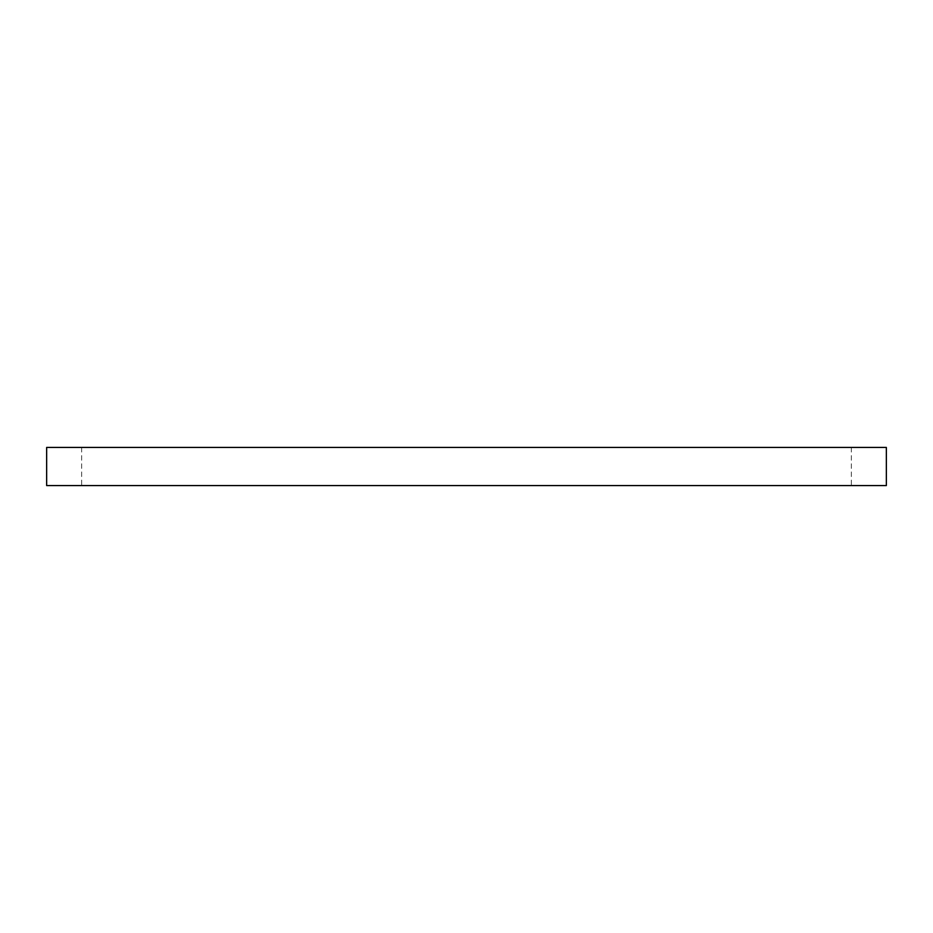 <?xml version="1.0" encoding="UTF-8"?>
<svg xmlns="http://www.w3.org/2000/svg" width="933" height="933" viewBox="0 0 933 933"><rect width="100%" height="100%" fill="white"/><g stroke="black" fill="none" stroke-linecap="round" stroke-linejoin="round"><path stroke-width="0.7" stroke-dasharray="4.67 3.5" d="M466.5 485.58L81.638 485.58L466.5 485.58M466.5 447.42L81.638 447.42L466.5 447.42M46.65 485.58L886.35 485.58M46.65 447.42L886.35 447.42M81.638 447.42L81.638 485.58M851.362 447.42L851.362 485.58"/><path stroke-width="1.4" d="M466.5 485.58L46.65 485.58L46.65 447.42L886.35 447.42L886.35 485.58L466.5 485.58"/></g></svg>
